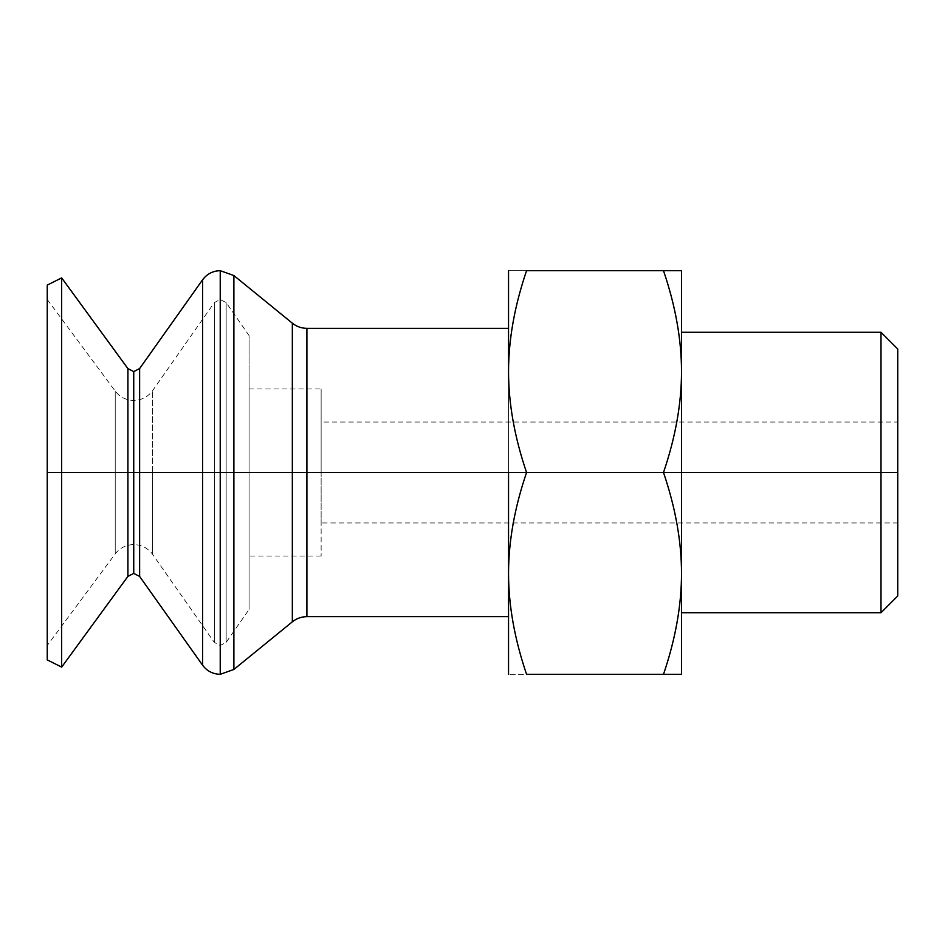 <?xml version="1.0" encoding="UTF-8"?>
<svg xmlns="http://www.w3.org/2000/svg" width="945" height="945" viewBox="0 0 945 945"><rect width="100%" height="100%" fill="white"/><g stroke="black" fill="none" stroke-linecap="round" stroke-linejoin="round"><path stroke-width="0.71" stroke-dasharray="4.72 3.54" d="M220.232 472.5L220.232 299.518L220.232 472.5L226.15 472.5L226.15 302.613L226.15 472.5L220.232 472.5L220.232 270.683L220.232 472.5L233.887 472.5L220.232 472.5L220.232 645.482L220.232 472.5L226.15 472.5L226.15 642.387L226.15 472.5L220.232 472.5L220.232 645.482L220.232 472.5L214.326 472.5L214.326 642.411L214.326 472.5L152.629 472.5L152.629 390.604L152.629 472.5L133.741 472.5L133.741 371.598L133.741 472.5L133.741 400.42L133.741 472.5L152.629 472.5L152.629 554.396L152.629 472.5L133.741 472.5L133.741 544.58L133.741 472.5L214.326 472.5L214.326 642.411L214.326 472.5L220.232 472.5L220.232 674.317L220.232 472.5L202.596 472.5L202.596 665.209L202.596 472.5L220.232 472.5L220.232 299.518L220.232 472.5L214.326 472.5L214.326 302.589L214.326 472.5L220.232 472.5M233.887 275.55L233.887 669.45L233.887 275.55M139.624 368.562L139.624 472.5L133.741 472.5L139.624 472.5L139.624 576.438L139.624 472.5L202.596 472.5L202.596 279.791L202.596 472.5L139.624 472.5L139.624 368.562M133.741 573.402L133.741 472.5L133.741 573.402M897.75 349.024L897.75 472.5L321.135 472.5L897.75 472.5L897.75 522.951L897.75 472.5L321.135 472.5L321.135 522.951L321.135 472.5L226.15 472.5L226.15 302.613L226.15 472.5L249.067 472.5L249.067 335.558L249.067 472.5L249.067 388.927L249.067 472.5L321.135 472.5L321.135 388.927L321.135 556.073L321.135 472.5L249.067 472.5L321.135 472.5L321.135 422.049L321.135 472.5L897.75 472.5L881 472.5L881 332.274L881 472.5L663.496 472.5C675.474 437.334 681.487 403.692 681.522 371.598L681.522 612.726L681.522 472.5L881 472.5L881 612.726L881 472.5L897.75 472.5L897.75 595.976M508.54 472.5L526.566 472.5C514.588 507.666 508.575 541.308 508.54 573.402L508.54 328.352L508.54 472.5L306.901 472.5L306.901 328.352L306.901 616.648L306.901 472.5L292.336 472.5L508.54 472.5L508.54 616.648L508.54 371.598C508.575 403.692 514.588 437.334 526.566 472.5L508.54 472.5L508.54 674.317L663.496 674.317C675.474 639.151 681.487 605.509 681.522 573.402C681.487 541.308 675.474 507.666 663.496 472.5L681.522 472.5L681.522 674.317L663.496 674.317L681.522 674.317L681.522 573.402C681.487 605.509 675.474 639.151 663.496 674.317L508.54 674.317L508.54 573.402C508.575 605.509 514.588 639.151 526.566 674.317C514.588 639.151 508.575 605.509 508.54 573.402C508.575 541.308 514.588 507.666 526.566 472.5L663.496 472.5C675.474 507.666 681.487 541.308 681.522 573.402L681.522 371.598C681.487 339.491 675.474 305.849 663.496 270.683L681.522 270.683L681.522 371.598C681.487 403.692 675.474 437.334 663.496 472.5L526.566 472.5C514.588 437.334 508.575 403.692 508.54 371.598L508.54 472.5M152.629 472.5L152.629 554.396L152.629 390.604L152.629 472.5L214.326 472.5L152.629 472.5M292.336 621.834L292.336 472.5L233.887 472.5L292.336 472.5L292.336 621.834M292.336 323.166L292.336 472.5L292.336 323.166M127.918 368.633L127.918 472.5L61.661 472.5L61.661 277.889L61.661 667.111L61.661 472.5L47.25 472.5L133.741 472.5L133.741 544.58L133.741 472.5L47.25 472.5L47.25 299.518L47.25 472.5L115.219 472.5L115.219 391.1L115.219 553.9L115.219 472.5L133.741 472.5L133.741 400.42L133.741 472.5L115.219 472.5L115.219 391.1L115.219 472.5L133.741 472.5L127.918 472.5L127.918 368.633M47.25 659.893L47.25 472.5L115.219 472.5L115.219 553.9L115.219 472.5L47.25 472.5L47.25 645.482L47.25 285.106M127.918 576.367L127.918 472.5L127.918 576.367M249.067 472.5L249.067 609.442L249.067 472.5L226.15 472.5L249.067 472.5L249.067 609.442L249.067 335.558L249.067 472.5M226.15 472.5L226.15 642.387L226.15 472.5M214.326 472.5L214.326 302.589L214.326 472.5M897.75 472.5L897.75 595.976L897.75 422.049L897.75 472.5L897.75 422.049L321.135 422.049M321.135 472.5L321.135 388.927L321.135 472.5M508.54 270.683L508.54 371.598L508.54 270.683L526.566 270.683C514.588 305.849 508.575 339.491 508.54 371.598C508.575 339.491 514.588 305.849 526.566 270.683L663.496 270.683C675.474 305.849 681.487 339.491 681.522 371.598L681.522 270.683L508.54 270.683M681.522 472.5L681.522 612.726L681.522 472.5M47.25 472.5L47.25 285.106L47.25 645.482L115.219 553.9C119.92 547.864 126.098 544.757 133.741 544.58C141.632 544.781 147.928 548.053 152.629 554.396L214.326 642.411L220.232 645.482L226.15 642.387L249.067 609.442M47.25 299.518L115.219 391.1C119.92 397.136 126.098 400.243 133.741 400.42C141.632 400.219 147.928 396.947 152.629 390.604L214.326 302.589L220.232 299.518L226.15 302.613L249.067 335.558M897.75 522.951L321.135 522.951M249.067 388.927L321.135 388.927M321.135 556.073L249.067 556.073"/><path stroke-width="1.42" d="M47.25 645.482L47.25 285.106L61.661 277.889L127.918 368.633L127.918 472.5L133.741 472.5L133.741 573.402L133.741 472.5L47.25 472.5L61.661 472.5L61.661 667.111L61.661 277.889L61.661 472.5L127.918 472.5L127.918 368.633L133.741 371.598L133.741 472.5L133.741 371.598L139.624 368.562L202.596 279.791L202.596 472.5L202.596 279.791C207.002 273.908 212.885 270.872 220.232 270.683L220.232 472.5L233.887 472.5L233.887 275.55L233.887 472.5L220.232 472.5L220.232 674.317L220.232 472.5L139.624 472.5L139.624 368.562L139.624 472.5L133.741 472.5L139.624 472.5L139.624 576.438L139.624 472.5L202.596 472.5L202.596 665.209L202.596 472.5L220.232 472.5L220.232 270.683L233.887 275.55L292.336 323.166L292.336 621.834L292.336 323.166C296.6 326.568 301.455 328.293 306.901 328.352L306.901 472.5L508.54 472.5L508.54 573.402C508.575 541.308 514.588 507.666 526.566 472.5L233.887 472.5L306.901 472.5L306.901 328.352L508.54 328.352M47.25 472.5L47.25 659.893L61.661 667.111L127.918 576.367L127.918 472.5L127.918 576.367L133.741 573.402L139.624 576.438L202.596 665.209C207.002 671.092 212.885 674.128 220.232 674.317L233.887 669.45L233.887 472.5L233.887 669.45L292.336 621.834C296.6 618.432 301.455 616.707 306.901 616.648L306.901 472.5L306.901 616.648L508.54 616.648M681.522 612.726L881 612.726L897.75 595.976L897.75 472.5L881 472.5L881 612.726L881 472.5L663.496 472.5L681.522 472.5L681.522 371.598C681.487 403.692 675.474 437.334 663.496 472.5C675.474 507.666 681.487 541.308 681.522 573.402L681.522 472.5L897.75 472.5L897.75 349.024L881 332.274L881 472.5L881 332.274L681.522 332.274M508.54 472.5L526.566 472.5C514.588 437.334 508.575 403.692 508.54 371.598L508.54 270.683L508.54 371.598C508.575 403.692 514.588 437.334 526.566 472.5C514.588 507.666 508.575 541.308 508.54 573.402L508.54 472.5M508.54 674.317L508.54 573.402C508.575 605.509 514.588 639.151 526.566 674.317L681.522 674.317L681.522 573.402C681.487 605.509 675.474 639.151 663.496 674.317L526.566 674.317C514.588 639.151 508.575 605.509 508.54 573.402L508.54 674.317M681.522 270.683L663.496 270.683C675.474 305.849 681.487 339.491 681.522 371.598L681.522 270.683L681.522 371.598C681.487 339.491 675.474 305.849 663.496 270.683L526.566 270.683C514.588 305.849 508.575 339.491 508.54 371.598C508.575 339.491 514.588 305.849 526.566 270.683L681.522 270.683M681.522 674.317L663.496 674.317C675.474 639.151 681.487 605.509 681.522 573.402C681.487 541.308 675.474 507.666 663.496 472.5L526.566 472.5L663.496 472.5C675.474 437.334 681.487 403.692 681.522 371.598L681.522 674.317M897.75 422.049L897.75 472.5"/></g></svg>
